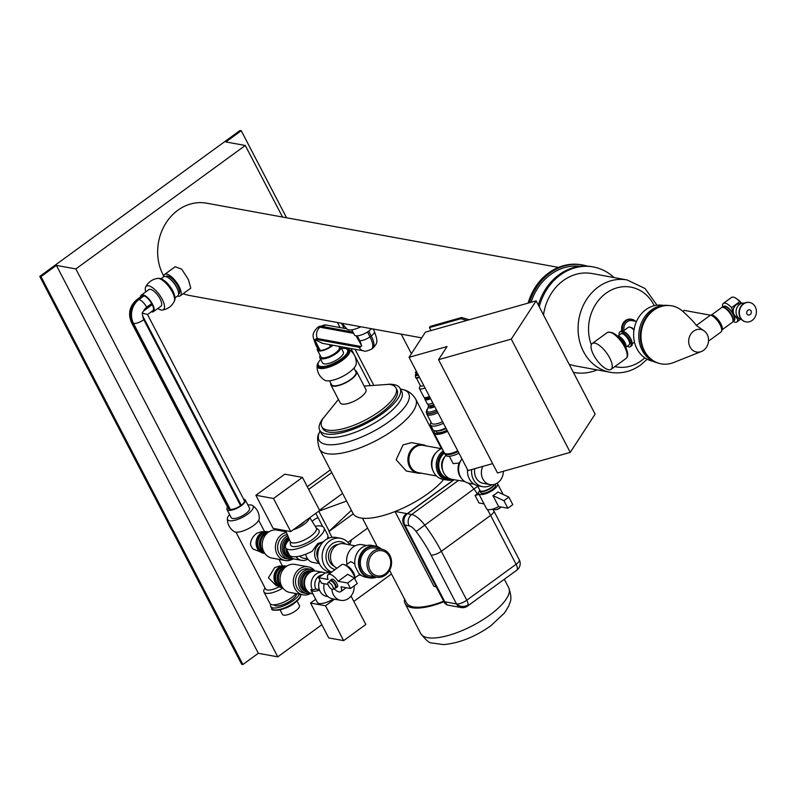 <?xml version="1.0" encoding="UTF-8"?>
<svg xmlns="http://www.w3.org/2000/svg" width="795" height="795" viewBox="0 0 795 795"><rect width="100%" height="100%" fill="white"/><g stroke="black" fill="none" stroke-linecap="round" stroke-linejoin="round"><path stroke-width="1.19" d="M371.503 328.713A10.355 3.548 152.5 0 1 368.82 331.068A10.355 3.548 152.5 0 1 354.441 334.904L351.788 329.816M360.86 326.775A14.429 4.939 152.5 0 1 347.226 329.339L342.019 323.327M163.681 275.984A46.935 40.356 -79.7 0 1 177.871 210.248A46.935 40.356 -79.7 0 1 206.66 203.192L558.448 267.408M163.571 276.928A13.247 5.018 53.9 0 1 164.565 274.464L175.168 266.742L181.717 269.217L188.395 279.562L190.77 288.158L180.167 295.889A13.247 5.018 53.9 0 1 177.523 296.078M421.698 337.875L189.806 295.541A46.935 40.356 -79.7 0 1 183.228 293.663M164.565 274.464A13.247 5.018 53.9 0 1 179.024 286.389A13.247 5.018 53.9 0 1 180.167 295.889M312.137 521.371A16.476 14.171 -79.7 0 1 313.955 519.831A16.476 14.171 -79.7 0 1 318.089 517.734M321.836 624.731L277.763 656.839L75.843 268.939L245.287 145.485L282.543 217.045M337.428 322.492L340.071 327.58M350.993 348.548L369.864 384.8M391.488 573.98L353.825 601.418M349.681 544.605A16.476 14.171 100.3 0 0 351.42 539.904M286.568 217.78L241.243 130.718L240.011 130.489L39.75 276.392L40.992 276.61L242.912 664.511L258.325 653.291L277.763 656.839M258.325 653.291L56.395 265.391L40.992 276.61M56.395 265.391L75.843 268.939M241.243 130.718L225.84 141.937L245.287 145.485M39.75 276.392L241.68 664.282L242.912 664.511M373.262 384.313L355.027 349.283M344.106 328.315L341.462 323.227M528.089 303.114A53.653 46.14 -79.7 0 1 548.739 272.884A53.653 46.14 -79.7 0 1 581.652 264.815L582.815 265.033A53.653 46.14 -79.7 0 1 587.326 266.126M529.44 302.736A53.653 46.14 -79.7 0 1 549.902 273.092A53.653 46.14 -79.7 0 1 582.815 265.033M531.1 302.259A51.973 44.689 -79.7 0 1 550.627 274.494A51.973 44.689 -79.7 0 1 580.102 266.325M538.354 305.071A53.653 46.14 -79.7 0 1 559.024 274.762A53.653 46.14 -79.7 0 1 591.937 266.693L593.239 266.931A53.653 46.14 -79.7 0 1 614.028 277.554M597.174 369.904A53.653 46.14 -79.7 0 1 573.97 372.497A53.653 46.14 -79.7 0 1 573.394 372.388L573.97 372.497M539.249 306.8A53.653 46.14 -79.7 0 1 560.326 275A53.653 46.14 -79.7 0 1 593.239 266.931M543.512 314.979A46.935 40.356 -79.7 0 1 563.248 280.595A46.935 40.356 -79.7 0 1 592.037 273.54L627.076 279.939A46.935 40.356 -79.7 0 0 598.287 286.995A46.935 40.356 -79.7 0 0 578.571 335.937A46.935 40.356 -79.7 0 0 610.222 372.289L575.183 365.889A46.935 40.356 -79.7 0 1 569.141 364.219M621.919 330.939A9.033 7.771 -79.7 0 1 625.536 320.554A9.033 7.771 -79.7 0 1 631.071 319.192A9.033 7.771 -79.7 0 1 631.439 319.272M622.644 331.068A9.033 7.771 -79.7 0 1 626.261 320.693A9.033 7.771 -79.7 0 1 631.806 319.332A9.033 7.771 -79.7 0 1 635.414 321.23M623.995 330.501A7.821 6.728 -79.7 0 1 627.185 321.776A7.821 6.728 -79.7 0 1 631.975 320.604L636.497 321.428M632.095 327.828L634.052 329.567M619.245 335.142A9.073 3.438 53.9 0 1 619.752 332.022L620.875 331.207A9.073 3.438 53.9 0 1 623.588 331.445L624.612 331.972A7.791 2.951 53.9 0 1 630.773 338.769A7.791 2.951 53.9 0 1 631.965 342.069L632.154 343.211A9.073 3.438 53.9 0 1 631.548 345.865L630.435 346.68A9.073 3.438 53.9 0 1 627.305 346.213M623.042 331.207L628.408 327.292A7.791 2.951 53.9 0 1 629.968 327.182A7.791 2.951 53.9 0 1 633.973 330.124M623.588 331.445A9.073 3.438 53.9 0 1 630.763 339.366A9.073 3.438 53.9 0 1 632.154 343.211M619.752 332.022A9.073 3.438 53.9 0 1 629.65 340.18A9.073 3.438 53.9 0 1 630.435 346.68M653.152 361.288L653.093 361.278A28.411 24.426 -79.7 0 1 633.933 339.276A28.411 24.426 -79.7 0 1 645.868 309.662A28.411 24.426 -79.7 0 1 663.288 305.389L663.358 305.399M657.813 362.937A29.216 25.122 -79.7 0 1 639.011 339.952A29.216 25.122 -79.7 0 1 651.353 310.05A29.216 25.122 -79.7 0 1 668.297 305.499M655.199 361.824A29.216 25.122 -79.7 0 1 640.303 337.746A29.216 25.122 -79.7 0 1 652.854 310.318A29.216 25.122 -79.7 0 1 665.455 305.628M701.399 351.509A11.488 9.878 -79.7 0 1 689.474 345.775A11.488 9.878 -79.7 0 1 693.628 331.137A11.488 9.878 -79.7 0 1 705.026 331.595A11.488 9.878 -79.7 0 1 703.595 350.287A11.488 9.878 -79.7 0 1 701.399 351.509L673.623 362.54A29.475 25.341 -79.7 0 1 643.056 347.832A29.475 25.341 -79.7 0 1 653.689 310.279A29.475 25.341 -79.7 0 1 682.826 311.352C689.971 317.901 694.462 322.601 696.321 325.453A14.618 12.571 100.3 0 0 696.321 325.453L710.432 315.168L696.331 325.463L704.768 331.366M708.504 341.135L720.956 332.062A10.285 3.896 -126.1 0 0 721.691 330.631A10.285 3.896 -126.1 0 0 720.061 324.698A10.285 3.896 -126.1 0 0 710.432 315.188L684.157 310.378L682.816 311.352M721.691 330.631L721.82 329.627A9.49 3.597 -126.1 0 0 720.32 324.151A9.49 3.597 -126.1 0 0 711.426 315.367L710.432 315.188M721.701 330.541A9.49 3.597 -126.1 0 0 720.846 323.764A9.49 3.597 -126.1 0 0 710.521 315.198M722.267 329.647L732.344 322.303A9.103 3.448 -126.1 0 0 732.851 321.637A9.103 3.448 -126.1 0 0 731.559 315.784A9.103 3.448 -126.1 0 0 722.417 307.317A9.103 3.448 -126.1 0 0 721.631 307.585L711.545 314.939M732.96 321.25A8.695 3.289 -126.1 0 0 733.119 320.941A8.695 3.289 -126.1 0 0 731.897 315.347A8.695 3.289 -126.1 0 0 723.162 307.267A8.695 3.289 -126.1 0 0 722.814 307.327M733.219 320.623L733.805 320.196A8.258 3.13 -126.1 0 0 733.089 314.283A8.258 3.13 -126.1 0 0 724.076 306.85L723.5 307.267M732.851 321.637L733.119 320.941A8.844 3.349 -126.1 0 0 733.388 314.333A8.844 3.349 -126.1 0 0 727.395 307.228A8.844 3.349 -126.1 0 0 723.162 307.267L722.417 307.317M732.94 321.399A11.488 4.353 -126.1 0 0 736.856 321.965A11.488 4.353 -126.1 0 0 737.71 319.391L733.586 314.283L731.589 307.635A11.488 4.353 -126.1 0 0 723.331 303.402A11.488 4.353 -126.1 0 0 722.675 307.297M731.589 307.635L739.787 301.663A11.488 4.353 -126.1 0 0 736.21 298.473A11.488 4.353 -126.1 0 0 731.539 297.429L723.331 303.402M739.092 318.378L737.71 319.391M741.695 303.362A8.844 3.349 -126.1 0 0 737.8 299.556L736.21 298.473M739.787 301.663L741.516 303.422M733.268 311.769A6.38 5.486 -79.7 0 1 734.063 307.446M738.148 317.523L738.018 317.503A6.986 6.002 -79.7 0 1 734.043 314.432A6.986 6.002 -79.7 0 1 734.381 306.86A6.986 6.002 -79.7 0 1 740.523 303.76L740.652 303.789M741.546 319.501A8.328 7.155 -79.7 0 1 737.015 315.893A8.328 7.155 -79.7 0 1 737.353 306.959A8.328 7.155 -79.7 0 1 744.527 303.134M745.929 321.886A9.878 8.497 -79.7 0 1 745.77 321.856A9.878 8.497 -79.7 0 1 740.155 317.523A9.878 8.497 -79.7 0 1 740.622 306.8A9.878 8.497 -79.7 0 1 749.317 302.428A9.878 8.497 -79.7 0 1 749.476 302.458M740.473 317.583A9.878 8.497 -79.7 0 1 740.95 306.86A9.878 8.497 -79.7 0 1 749.635 302.488A9.878 8.497 -79.7 0 1 755.25 306.82A9.878 8.497 -79.7 0 1 754.773 317.543A9.878 8.497 -79.7 0 1 746.088 321.915A9.878 8.497 -79.7 0 1 740.473 317.583M751.096 310.895A2.782 2.395 -79.7 0 1 746.942 313.926A2.782 2.395 -79.7 0 1 751.096 310.895M617.715 336.255L621.064 333.811A6.847 2.594 53.9 0 1 628.537 339.982A6.847 2.594 53.9 0 1 629.123 344.881L625.784 347.326M617.745 336.285A6.847 2.594 53.9 0 1 624.95 342.585A6.847 2.594 53.9 0 1 625.764 347.276M619.096 337.627A6.022 2.286 53.9 0 1 623.966 342.933A6.022 2.286 53.9 0 1 624.9 345.587M620.468 339.157A6.678 2.534 53.9 0 1 623.678 343.44A6.678 2.534 53.9 0 1 623.866 343.818M593.617 354.967A15.989 6.052 53.9 0 1 592.235 343.51A15.989 6.052 53.9 0 1 609.676 357.899A15.989 6.052 53.9 0 1 611.057 369.357A15.989 6.052 53.9 0 1 593.617 354.967M469.239 319.759L461.726 317.493L430.214 326.397L429.439 327.6L430.989 330.581M429.439 327.6L460.951 318.696L466.784 320.455M461.726 317.493L460.951 318.696M411.641 353.348A10.882 3.727 152.5 0 1 410.995 352.861A10.882 3.727 152.5 0 1 410.856 352.652L401.217 334.139M165.698 276.521L165.936 276.352A10.921 4.134 53.9 0 1 177.851 286.18A10.921 4.134 53.9 0 1 178.796 294.001L178.557 294.18M168.908 278.121A10.921 4.134 53.9 0 1 169.176 278.3A10.921 4.134 53.9 0 1 176.589 287.094A10.921 4.134 53.9 0 1 177.941 290.314A10.921 4.134 53.9 0 1 178.02 290.632M161.087 278.737L163.75 276.799A11.845 4.492 53.9 0 1 168.629 277.922A11.845 4.492 53.9 0 1 176.669 287.462A11.845 4.492 53.9 0 1 178.13 290.96A11.845 4.492 53.9 0 1 177.702 295.949L175.039 297.887M163.73 280.228A12.939 4.899 53.9 0 1 163.979 280.397A12.939 4.899 53.9 0 1 172.763 290.811A12.939 4.899 53.9 0 1 174.344 294.627A12.939 4.899 53.9 0 1 174.433 294.915M158.434 278.429A13.793 5.227 53.9 0 1 163.472 280.049A13.793 5.227 53.9 0 1 172.833 291.149A13.793 5.227 53.9 0 1 174.522 295.223A13.793 5.227 53.9 0 1 174.522 300.51M145.714 291.894A14.519 5.495 53.9 0 1 145.644 287.035C148.168 282.215 152.103 279.343 157.47 278.419A14.519 5.495 53.9 0 1 172.267 291.894A14.519 5.495 53.9 0 1 174.234 301.424C171.71 306.254 167.765 309.126 162.409 310.04A14.519 5.495 53.9 0 1 157.798 308.49M145.644 287.035A14.519 5.495 53.9 0 1 152.839 287.909A14.519 5.495 53.9 0 1 162.19 299.238A14.519 5.495 53.9 0 1 162.409 310.04M140.606 296.903A10.265 3.886 53.9 0 1 141.381 295.054L148.854 289.609A10.265 3.886 53.9 0 1 160.053 298.85A10.265 3.886 53.9 0 1 160.938 306.204L153.465 311.65A10.265 3.886 53.9 0 1 151.318 311.759M141.381 295.054A10.265 3.886 53.9 0 1 152.58 304.296A10.265 3.886 53.9 0 1 153.465 311.65M332.31 345.139A8.238 2.822 152.5 0 1 331.664 345.636L330.432 346.531A8.238 2.822 152.5 0 1 324.857 349.482A8.238 2.822 152.5 0 1 320.127 350.267L319.292 350.118A8.238 2.822 152.5 0 1 318.149 349.432L315.714 344.752A8.238 2.822 -27.5 0 0 316.857 345.437A9.272 3.508 53.9 0 1 315.396 341.174L314.959 339.703L322.551 343.351M332.996 345.269A10.365 3.548 152.5 0 1 331.773 346.213A10.365 3.548 152.5 0 1 317.374 350.048A10.365 3.548 152.5 0 1 317.543 348.27M338.809 346.322L339.336 347.335A10.365 3.548 152.5 0 1 335.341 353.069A10.365 3.548 152.5 0 1 320.941 356.905L317.374 350.048M340.459 346.63A11.756 4.025 152.5 0 1 340.707 346.968A11.756 4.025 152.5 0 1 336.186 353.477A11.756 4.025 152.5 0 1 319.858 357.82A11.756 4.025 152.5 0 1 320.216 355.494M340.707 346.968L343.341 352.026A11.756 4.025 152.5 0 1 338.819 358.525A11.756 4.025 152.5 0 1 322.492 362.878L319.858 357.82M341.512 348.518A16.466 5.635 152.5 0 1 345.567 348.548A16.466 5.635 152.5 0 1 341.184 358.962A16.466 5.635 152.5 0 1 324.678 366.326A16.466 5.635 152.5 0 1 318.358 362.709A16.466 5.635 152.5 0 1 320.663 359.38M345.567 348.548L346.58 348.796A17.311 5.923 152.5 0 1 348.627 350.158A17.311 5.923 152.5 0 1 341.969 359.738A17.311 5.923 152.5 0 1 317.921 366.147A17.311 5.923 152.5 0 1 317.98 363.683L318.358 362.709M348.717 350.347A17.311 5.923 152.5 0 1 348.816 350.516A17.311 5.923 152.5 0 1 342.158 360.095A17.311 5.923 152.5 0 1 318.109 366.495A17.311 5.923 152.5 0 1 318.03 366.316M345.1 348.458A18.196 6.231 152.5 0 1 348.657 349.144A18.196 6.231 152.5 0 1 342.605 360.175A18.196 6.231 152.5 0 1 325.523 368.095A18.196 6.231 152.5 0 1 317.076 365.591A18.196 6.231 152.5 0 1 318.557 362.272M348.657 349.144C353.944 352.583 356.478 357.452 356.259 363.752A18.196 6.231 152.5 0 1 349.015 372.497A18.196 6.231 152.5 0 1 324.678 380.189C319.391 376.76 316.857 371.891 317.076 365.591M353.974 368.085L355.931 371.861A13.763 4.71 152.5 0 1 350.635 379.473A13.763 4.71 152.5 0 1 331.515 384.571L329.547 380.795M355.216 370.49A14.489 4.959 152.5 0 1 356.577 371.523A14.489 4.959 152.5 0 1 351.002 379.543A14.489 4.959 152.5 0 1 330.869 384.909A14.489 4.959 152.5 0 1 330.8 383.2M356.577 371.523L365.929 389.49A14.489 4.959 152.5 0 1 360.354 397.51A14.489 4.959 152.5 0 1 340.22 402.876L330.869 384.909M364.14 386.052L389.103 384.333A41.837 14.32 152.5 0 1 395.97 387.97A41.837 14.32 152.5 0 1 379.871 411.124A41.837 14.32 152.5 0 1 321.746 426.607A41.837 14.32 152.5 0 1 322.7 418.895L338.432 399.428M395.97 387.97L396.993 389.938A41.837 14.32 152.5 0 1 380.894 413.102A41.837 14.32 152.5 0 1 322.77 428.584L321.746 426.607M388.348 384.243A45.315 15.512 152.5 0 1 400.074 388.338A45.315 15.512 152.5 0 1 382.643 413.42A45.315 15.512 152.5 0 1 319.689 430.184A45.315 15.512 152.5 0 1 323.068 418.23M400.074 388.338L401.753 391.547A45.315 15.512 152.5 0 1 384.313 416.63A45.315 15.512 152.5 0 1 321.359 433.394L319.689 430.184M443.709 479.455A54.179 18.543 152.5 0 1 428.296 493.377A54.179 18.543 152.5 0 1 353.02 513.431L319.56 449.155A54.179 18.543 152.5 0 0 394.837 429.101A54.179 18.543 152.5 0 0 415.686 399.11C412.545 393.873 408.213 390.673 402.687 389.51A50.562 17.311 152.5 0 1 389.232 421.489A50.562 17.311 152.5 0 1 338.561 444.087A50.562 17.311 152.5 0 1 319.153 433.007C317.016 435.799 317.145 441.185 319.56 449.155M421.221 473.174A14.419 12.392 -79.7 0 1 417.772 473.114L406.295 471.018L396.149 459.778L403.065 444.892L411.472 442.646L422.95 444.743A14.419 12.392 -79.7 0 1 426.2 445.906M417.772 473.114A14.419 12.392 -79.7 0 1 408.054 461.945A14.419 12.392 -79.7 0 1 414.106 446.909A14.419 12.392 -79.7 0 1 422.95 444.743M443.69 601.199A48.028 16.437 152.5 0 1 406.523 602.858L389.58 570.323M436.207 586.819L433.991 586.412L395.016 511.543M408.431 505.481A48.028 16.437 -27.5 0 0 410.856 504.229M443.958 601.706A49.618 16.983 152.5 0 1 405.112 603.594A49.618 16.983 152.5 0 1 404.556 599.082M447.257 604.995L444.793 601.795L404.854 525.068A8.238 2.822 152.5 0 1 403.701 524.382A8.238 8.238 0 0 1 406.166 513.928A8.238 3.12 53.9 0 1 407.259 513.689L453.935 479.683L407.249 513.679L395.165 511.473M487.365 509.426A75.903 28.749 53.9 0 1 490.634 515.399L516.084 564.291A8.238 2.822 -27.5 0 0 519.224 560.892A8.238 2.822 -27.5 0 0 519.254 559.73L492.85 509.038M444.803 603.326L447.019 604.965L461.17 607.549A8.238 7.085 -79.7 0 1 460.822 607.469A8.238 7.085 -79.7 0 1 456.489 603.932A8.238 2.822 -27.5 0 0 461.219 603.157A8.238 2.822 -27.5 0 0 466.784 600.205L441.334 551.313A75.903 28.749 -126.1 0 0 424.6 524.909A18.056 6.837 -126.1 0 0 411.681 514.494A8.238 7.085 100.3 0 0 408.372 519.672A8.238 7.085 100.3 0 0 409.087 525.843A9.818 3.717 53.9 0 1 416.113 531.507A67.664 25.629 53.9 0 1 431.039 555.049L456.489 603.932L444.793 601.795L444.803 603.326L403.701 524.382M346.6 501.079L318.725 511.165L329.18 531.169L351.4 510.301M319.54 510.211L342.605 493.407M308.698 489.372L331.753 472.578M307.287 486.669L330.352 469.875M315.784 513.312L322.71 526.598M327.938 536.645L328.742 538.195M367.608 528.109L347.972 542.419M332.012 537.36L328.961 531.507L353.248 513.818M414.652 471.187A13.674 11.756 -79.7 0 1 408.541 459.808A13.674 11.756 -79.7 0 1 414.424 447.535A13.674 11.756 -79.7 0 1 419.353 445.439M436.435 475.957L418.379 472.657A13.863 11.915 -79.7 0 1 409.037 461.925A13.863 11.915 -79.7 0 1 414.851 447.466A13.863 11.915 -79.7 0 1 423.357 445.389L441.414 448.678M432.838 470.233A13.863 11.915 -79.7 0 1 436.028 452.753M431.834 465.423A13.674 11.756 -79.7 0 1 433.384 456.906M432.351 468.623A15.403 13.247 -79.7 0 1 432.311 468.474A15.403 13.247 -79.7 0 1 434.915 454.223A15.403 13.247 -79.7 0 1 435.004 454.094M453.359 479.584A16.009 13.763 -79.7 0 1 447.158 480.091L442.815 479.296A16.009 13.763 -79.7 0 1 432.391 468.772A16.009 13.763 -79.7 0 1 435.094 453.965A16.009 13.763 -79.7 0 1 438.751 450.209A16.009 13.763 -79.7 0 1 442.03 448.43M447.158 480.091A16.009 13.763 -79.7 0 1 436.366 467.689A16.009 13.763 -79.7 0 1 443.083 451.003A16.009 13.763 -79.7 0 1 443.292 450.854M464.638 481.442L452.176 479.385A15.184 13.058 -79.7 0 1 438.264 470.103A15.184 13.058 -79.7 0 1 443.878 451.977M449.473 478.57A14.141 12.164 -79.7 0 1 439.029 468.315A14.141 12.164 -79.7 0 1 444.465 453.001A13.406 4.591 -27.5 0 0 444.614 453.398A13.406 4.591 -27.5 0 0 458.129 451.54M442.616 469.925A10.842 9.321 -79.7 0 1 445.071 456.499M452.176 479.385A14.419 12.392 -79.7 0 1 442.646 470.044A14.419 12.392 -79.7 0 1 445.826 455.515M449.324 456.26L453.14 463.594L459.063 463.088L461.955 458.894M474.088 484.175L469.02 483.251A15.184 13.058 -79.7 0 1 461.885 478.888A15.184 13.058 -79.7 0 1 461.865 458.963M444.614 453.398L445.478 455.068A13.406 4.591 -27.5 0 0 458.993 453.2M434.229 431.009A13.406 4.591 -27.5 0 0 434.13 431.258A13.406 4.591 -27.5 0 0 434.08 433.166L444.246 452.683A13.406 4.591 -27.5 0 0 445.826 453.736L446.87 453.995A12.541 4.293 -27.5 0 0 457.99 451.282M434.08 433.166A13.406 4.591 -27.5 0 0 447.585 431.297M445.826 453.736A13.406 4.591 -27.5 0 0 457.751 450.815M434.358 430.681A12.998 4.452 -27.5 0 0 434.309 430.781A12.998 4.452 -27.5 0 0 447.347 430.83M435.551 430.86L435.998 431.725A11.041 3.776 -27.5 0 0 447.038 430.234M431.069 422.254L430.97 422.423A12.76 4.373 -27.5 0 0 430.552 424.997L433.007 429.717A12.76 4.373 -27.5 0 0 435.491 430.86L437.24 430.97A11.041 3.776 -27.5 0 0 446.124 428.485M435.491 430.86A12.76 4.373 -27.5 0 0 445.846 427.949M430.552 424.997A12.76 4.373 -27.5 0 0 443.391 423.238M426.468 411.184A10.752 3.677 -27.5 0 0 426.289 412.247L426.835 414.125A11.041 3.776 -27.5 0 0 426.845 414.145L431.516 423.109A11.041 3.776 -27.5 0 0 442.547 421.618M426.845 414.145A11.041 3.776 -27.5 0 0 437.886 412.655M426.289 412.247A10.752 3.677 -27.5 0 0 437.161 411.273M428.853 405.689A6.589 2.256 -27.5 0 0 428.455 406.334L426.478 412.188A10.554 3.607 -27.5 0 0 437.131 411.214M428.455 406.334A6.589 2.256 -27.5 0 0 434.746 406.633M429.558 405.887L429.936 406.603A4.82 1.65 -27.5 0 0 434.467 406.096M429.161 405.758A5.267 1.799 -27.5 0 0 429.389 405.847A5.267 1.799 -27.5 0 0 433.832 404.864M427.63 404.019L428.286 405.271A5.664 1.938 -27.5 0 0 428.883 405.698A5.664 1.938 -27.5 0 0 433.702 404.625M424.878 398.732A5.903 2.017 -27.5 0 0 424.937 399.338L427.163 403.631A5.903 2.017 -27.5 0 0 432.828 402.946M424.937 399.338A5.903 2.017 -27.5 0 0 430.602 398.663M424.629 397.56A5.664 1.938 -27.5 0 0 424.649 398.275L425.146 399.239A5.664 1.938 -27.5 0 0 430.562 398.593M424.649 398.275A5.664 1.938 -27.5 0 0 430.065 397.639M426.537 397.45A3.627 1.242 -27.5 0 0 429.737 397.013M420.346 385.595L419.452 387.632A5.823 1.988 -27.5 0 0 419.402 388.536L423.854 397.083A5.823 1.988 -27.5 0 0 429.429 396.417M419.402 388.536A5.823 1.988 -27.5 0 0 424.977 387.871M416.441 378.092L420.466 385.823A3.627 1.242 -27.5 0 0 423.745 385.496M415.745 377.496A4.035 1.381 -27.5 0 0 415.795 377.744A4.035 1.381 -27.5 0 0 419.502 377.347M416.153 373.948A3.21 1.103 -27.5 0 0 415.397 375.131L415.517 377.108A4.035 1.381 -27.5 0 0 415.576 377.317A4.035 1.381 -27.5 0 0 419.283 376.929M415.397 375.131A3.21 1.103 -27.5 0 0 418.299 375.031M416.421 371.424A1.968 0.676 -27.5 0 0 416.222 371.553A1.968 0.676 -27.5 0 0 415.467 372.636L416.55 374.723A1.968 0.676 -27.5 0 0 418.091 374.644M415.467 372.636A1.968 0.676 -27.5 0 0 417.017 372.567M461.885 478.888L461.08 477.894A14.141 12.164 -79.7 0 1 459.063 463.088M491.837 484.731A16.119 13.863 -79.7 0 1 482.635 486.679L478.491 485.924A16.119 13.863 -79.7 0 1 467.5 469.547M494.132 484.443A8.059 2.763 152.5 0 1 491.171 487.504A8.059 2.763 152.5 0 1 479.971 490.495L477.467 485.695M482.635 486.679A16.119 13.863 -79.7 0 1 471.713 469.547M503.354 471.296A12.72 10.931 -79.7 0 1 497.879 482.664A12.72 10.931 -79.7 0 1 490.078 484.582L483.251 483.33A12.72 10.931 -79.7 0 1 474.814 468.662M490.078 484.582A12.72 10.931 -79.7 0 1 482.803 466.407M494.709 484.274A8.387 2.872 152.5 0 1 491.469 487.812A8.387 2.872 152.5 0 1 479.822 490.913A8.387 2.872 152.5 0 1 479.743 490.058M495.196 484.115L495.573 484.851A8.387 2.872 152.5 0 1 492.344 489.491A8.387 2.872 152.5 0 1 480.697 492.592L479.822 490.913M497.014 483.241A10.643 3.647 152.5 0 1 497.571 483.807A10.643 3.647 152.5 0 1 493.476 489.7A10.643 3.647 152.5 0 1 478.699 493.635A10.643 3.647 152.5 0 1 479.713 490.545M495.683 493.934L497.839 491.996L508.85 497.094L512.785 504.636L507.856 508.234L503.921 500.681L492.91 495.583L495.683 493.934M478.699 493.635L486.55 508.73A10.643 3.647 152.5 0 0 498.614 506.544L507.856 508.234M478.55 492.85L475.042 495.404L478.978 502.957L484.026 503.881M500.92 506.962A4.035 1.381 152.5 0 1 499.916 507.836A4.035 1.381 152.5 0 1 495.504 509.684A4.035 1.381 152.5 0 1 494.321 509.327L493.973 508.671M500.771 507.121A3.081 1.053 152.5 0 1 500.572 507.399A3.081 1.053 152.5 0 1 499.677 508.204A3.081 1.053 152.5 0 1 496.309 509.625A3.081 1.053 152.5 0 1 495.961 509.625M498.614 506.544L492.91 495.583M508.85 497.094L503.921 500.681M479.097 494.401L475.042 495.404M314.959 339.703L315.615 339.336A9.272 3.508 53.9 0 1 317.493 338.561L360.91 346.491L361.775 345.934L360.88 343.559L356.866 335.848M361.775 345.934L356.051 335.788M511.284 339.097L536.148 300.838L595.117 414.116L570.254 452.375L497.511 472.955L438.542 359.678L511.284 339.097L570.254 452.375M492.652 463.624L468.036 470.58L409.067 357.303L447.058 346.56L438.542 359.678M536.148 300.838L425.404 332.161L409.067 357.303M152.203 304.694L143.696 310.885L142.136 313.071L142.782 316.092L241.203 505.163A8.238 2.822 152.5 0 0 244.353 501.764A8.238 2.822 152.5 0 0 244.373 500.602L147.512 314.532L152.918 310.597A8.238 3.12 -126.1 0 0 153.514 309.325A8.238 3.12 -126.1 0 0 152.203 304.694L151.626 303.591A8.238 3.12 -126.1 0 0 147.89 298.513A8.238 3.12 -126.1 0 0 143.915 295.969L138.946 299.586A8.238 3.12 53.9 0 1 142.921 302.13A8.238 3.12 53.9 0 1 146.658 307.208L151.626 303.591M146.747 314.264L142.136 313.071M229.457 509.197L132.686 323.297A17.311 14.886 -79.7 0 1 138.121 299.437L138.946 299.586A17.311 14.886 100.3 0 0 133.51 323.446L230.282 509.347L229.457 509.197A8.238 2.822 152.5 0 1 228.314 508.512L131.533 322.611C127.786 313.647 129.545 305.996 136.839 299.645A8.238 3.12 -126.1 0 1 138.121 299.437L143.09 295.82A8.238 3.12 -126.1 0 0 141.808 296.028L136.839 299.645M230.282 509.347A8.238 2.822 -27.5 0 0 235.012 508.571A8.238 2.822 -27.5 0 0 240.587 505.62L143.806 319.709A9.073 7.801 -79.7 0 1 142.782 316.092M355.077 579.346A10.593 4.015 -126.1 0 0 353.387 574.209A10.593 4.015 -126.1 0 0 341.82 564.669L328.275 574.537A10.593 4.015 -126.1 0 0 328.027 579.436L318.606 577.717L321.468 583.202L327.957 584.395M334.039 588.697A10.593 4.015 -126.1 0 0 340.757 591.669A10.593 4.015 -126.1 0 0 341.005 586.77L350.506 588.509L347.654 583.013L354.421 578.084L347.743 574.288L338.143 581.284A10.593 4.015 -126.1 0 0 328.275 574.537M354.818 577.18A7.821 2.961 -126.1 0 0 354.828 576.922A7.821 2.961 -126.1 0 0 353.566 572.798A7.821 2.961 -126.1 0 0 346.63 565.662A7.821 2.961 -126.1 0 0 346.382 565.593M381.56 549.186A16.188 13.922 100.3 0 0 375.369 546.056L371.653 545.37A16.188 13.922 100.3 0 0 361.725 547.805A16.188 13.922 100.3 0 0 355.335 566.726L358.615 573.026A16.188 13.922 100.3 0 0 365.839 577.22L369.556 577.905A16.188 13.922 100.3 0 0 376.462 577.16M354.809 577.786A8.308 3.15 -126.1 0 0 354.828 577.458A8.308 3.15 -126.1 0 0 353.487 573.086A8.308 3.15 -126.1 0 0 346.113 565.503A8.308 3.15 -126.1 0 0 345.805 565.414M334.983 588.012A4.74 1.799 -126.1 0 0 335.192 588.062A4.74 1.799 -126.1 0 0 335.927 587.942A4.74 1.799 -126.1 0 0 335.51 584.544A4.74 1.799 -126.1 0 0 330.342 580.28A4.74 1.799 -126.1 0 0 330.005 580.936A4.74 1.799 -126.1 0 0 329.985 581.155M335.927 587.942L337.309 586.939A4.74 1.799 -126.1 0 0 336.901 583.54A4.74 1.799 -126.1 0 0 331.724 579.277L330.342 580.28M333.085 589.393L335.212 587.843A4.233 1.61 -126.1 0 0 334.844 584.802A4.233 1.61 -126.1 0 0 330.223 580.986L328.097 582.536A4.233 1.61 -126.1 0 0 328.464 585.577A4.233 1.61 -126.1 0 0 333.085 589.393A4.233 1.61 -126.1 0 0 332.717 586.352A4.233 1.61 -126.1 0 0 328.097 582.536M375.369 546.056A16.188 13.922 100.3 0 0 365.442 548.48A16.188 13.922 100.3 0 0 358.634 565.364A16.188 13.922 100.3 0 0 369.556 577.905M289.44 539.656A21.594 7.394 -27.5 0 0 285.693 547.775A21.594 7.394 -27.5 0 0 315.685 539.785A21.594 7.394 -27.5 0 0 323.992 527.83A21.594 7.394 -27.5 0 0 315.188 526.25M323.376 541.723L317.662 543.581L312.147 551.293A21.594 7.394 -27.5 0 1 289.36 554.821L285.693 547.775M327.123 538.94A21.594 7.394 -27.5 0 0 327.659 534.886L323.992 527.83M285.624 530.643L290.235 541.524A14.678 5.028 -27.5 0 0 310.686 536.218A14.678 5.028 -27.5 0 0 316.261 527.979L309.812 517.664M290.125 541.276L290.453 544.466A15.979 5.466 -27.5 0 0 298.334 546.115A15.979 5.466 -27.5 0 0 312.862 539.268A15.979 5.466 -27.5 0 0 318.547 529.838L316.122 527.741M293.196 529.768A13.624 4.661 -27.5 0 0 304.028 524.342A13.624 4.661 -27.5 0 0 309.434 517.933M297.986 526.28A9.361 3.2 -27.5 0 0 301.881 523.955A9.361 3.2 -27.5 0 0 304.654 521.421M277.942 585.995L276.272 585.696L268.412 577.796L274.682 567.62L279.88 565.931L281.549 566.239M278.657 567.68A10.931 9.401 100.3 0 0 274.066 579.068A10.931 9.401 100.3 0 0 281.43 587.535L282.295 587.694A10.931 9.401 100.3 0 1 275.06 579.167A10.931 9.401 100.3 0 1 279.661 567.859A10.931 9.401 100.3 0 1 286.22 566.189L285.355 566.03A10.931 9.401 100.3 0 0 278.657 567.68M285.693 566.408A10.703 9.202 100.3 0 0 280.267 568.137A10.703 9.202 100.3 0 0 275.696 578.651A10.703 9.202 100.3 0 0 281.877 587.306M284.222 567.203A10.703 9.202 100.3 0 0 281.907 568.435A10.703 9.202 100.3 0 0 280.784 586.044M283.944 567.382A10.931 9.401 100.3 0 0 282.314 568.346A10.931 9.401 100.3 0 0 280.585 585.776M287.124 565.901A12.293 10.574 100.3 0 0 283.686 567.57A12.293 10.574 100.3 0 0 283.04 588.28M314.84 570.889A14.24 12.243 100.3 0 0 308.172 566.825L294.885 564.4A14.24 12.243 100.3 0 0 286.15 566.547A14.24 12.243 100.3 0 0 280.168 581.393A14.24 12.243 100.3 0 0 289.768 592.424L303.064 594.849A14.24 12.243 100.3 0 0 310.726 593.408M308.172 566.825A14.24 12.243 100.3 0 0 299.437 568.972A14.24 12.243 100.3 0 0 293.454 583.818A14.24 12.243 100.3 0 0 303.064 594.849M314.979 570.989A12.293 10.574 100.3 0 0 311.203 569.369L308.351 568.842A12.293 10.574 100.3 0 0 300.808 570.691A12.293 10.574 100.3 0 0 295.641 583.51A12.293 10.574 100.3 0 0 303.928 593.03L306.791 593.547A12.293 10.574 100.3 0 0 310.895 593.368M311.203 569.369A12.293 10.574 100.3 0 0 303.67 571.217A12.293 10.574 100.3 0 0 298.503 584.027A12.293 10.574 100.3 0 0 306.791 593.547M313.3 571.138A10.931 9.401 100.3 0 0 312.932 571.068L311.451 570.8A10.931 9.401 100.3 0 0 304.753 572.44A10.931 9.401 100.3 0 0 300.162 583.838A10.931 9.401 100.3 0 0 307.536 592.295L309.007 592.573A10.931 9.401 100.3 0 0 309.374 592.623M312.932 571.068A10.931 9.401 100.3 0 0 306.234 572.708A10.931 9.401 100.3 0 0 301.643 584.106A10.931 9.401 100.3 0 0 309.007 592.573M312.763 571.267A10.703 9.202 100.3 0 0 306.413 572.907A10.703 9.202 100.3 0 0 301.891 583.947A10.703 9.202 100.3 0 0 308.917 592.325M312.713 571.277A10.703 9.202 100.3 0 0 306.761 572.976A10.703 9.202 100.3 0 0 302.219 583.778A10.703 9.202 100.3 0 0 308.877 592.295M310.825 571.993A10.703 9.202 100.3 0 0 308.39 573.274A10.703 9.202 100.3 0 0 307.367 590.953M325.125 572.966A11.508 9.898 100.3 0 0 323.128 572.34L316.48 571.128A11.508 9.898 100.3 0 0 309.424 572.857A11.508 9.898 100.3 0 0 304.584 584.852A11.508 9.898 100.3 0 0 312.346 593.766L312.892 593.865M323.128 572.34A11.508 9.898 100.3 0 0 316.072 574.069A11.508 9.898 100.3 0 0 312.455 589.93L315.883 589.016L319.352 589.652M322.611 574.795A9.242 7.95 100.3 0 0 318.785 576.276A9.242 7.95 100.3 0 0 315.883 589.016M318.745 586.561A11.508 9.898 100.3 0 1 319.898 580.191L319.65 580.728A9.242 7.95 100.3 0 0 318.706 585.905L318.745 586.561A11.508 9.898 100.3 0 0 326.606 596.369L327.997 596.628M331.913 589.324A12.879 11.07 100.3 0 0 340.697 600.334A12.879 11.07 100.3 0 0 348.598 598.396A12.879 11.07 100.3 0 0 354.103 585.885M279.184 586.77A12.8 4.382 152.5 0 1 267.309 589.999A12.8 4.382 152.5 0 1 265.53 588.936L235.976 532.153M282.791 588.101A15.622 5.346 152.5 0 1 266.116 593.289A15.622 5.346 152.5 0 1 263.94 591.987A15.622 5.346 152.5 0 1 264.506 588.747L265.003 587.922M260.104 551.73L253.128 549.067A10.097 8.675 100.3 0 1 250.465 543.939C250.892 539.706 253.009 536.148 256.795 533.246L262.012 531.557L263.731 531.865M264.556 553.419A10.961 9.421 100.3 0 1 257.401 544.833A10.961 9.421 100.3 0 1 262.022 533.554A10.961 9.421 100.3 0 1 268.491 531.865L267.498 531.676A10.961 9.421 100.3 0 0 260.77 533.326A10.961 9.421 100.3 0 0 256.169 544.754A10.961 9.421 100.3 0 0 263.562 553.24L264.566 553.419M267.915 532.094A10.693 9.192 100.3 0 0 262.41 533.823A10.693 9.192 100.3 0 0 257.848 544.366A10.693 9.192 100.3 0 0 264.099 552.992M264.467 533.823A10.693 9.192 100.3 0 0 264.039 534.121A10.693 9.192 100.3 0 0 261.485 550.16M266.901 532.61A10.961 9.421 100.3 0 0 264.278 533.962A10.961 9.421 100.3 0 0 263.334 552.147M269.276 531.607A12.283 10.564 100.3 0 0 265.898 533.256A12.283 10.564 100.3 0 0 265.202 553.926M286.101 531.766L277.038 530.106A14.211 12.223 100.3 0 0 268.322 532.243A14.211 12.223 100.3 0 0 262.35 547.069A14.211 12.223 100.3 0 0 271.93 558.08L285.166 560.495A14.211 12.223 100.3 0 0 292.719 559.114M286.429 532.531A14.211 12.223 100.3 0 0 281.549 534.657A14.211 12.223 100.3 0 0 275.577 549.484A14.211 12.223 100.3 0 0 285.166 560.495M287.263 534.508A12.283 10.564 100.3 0 0 282.941 536.367A12.283 10.564 100.3 0 0 277.773 549.176A12.283 10.564 100.3 0 0 286.061 558.696L288.923 559.213A12.283 10.564 100.3 0 0 293.633 558.845M287.78 535.741A12.283 10.564 100.3 0 0 285.803 536.893A12.283 10.564 100.3 0 0 280.635 549.703A12.283 10.564 100.3 0 0 288.923 559.213M288.386 537.162A10.961 9.421 100.3 0 0 286.846 538.086A10.961 9.421 100.3 0 0 282.245 549.504A10.961 9.421 100.3 0 0 289.628 557.991L291.139 558.269A10.961 9.421 100.3 0 0 292.481 558.398M288.774 538.066A10.961 9.421 100.3 0 0 288.347 538.354A10.961 9.421 100.3 0 0 283.745 549.782A10.961 9.421 100.3 0 0 291.139 558.269M288.893 538.364A10.693 9.192 100.3 0 0 288.555 538.593A10.693 9.192 100.3 0 0 284.083 549.842A10.693 9.192 100.3 0 0 291.457 558.06M288.992 538.603A10.693 9.192 100.3 0 0 288.913 538.662A10.693 9.192 100.3 0 0 284.421 549.812A10.693 9.192 100.3 0 0 291.626 558.09L292.013 558.16M322.8 542.319A11.13 9.57 100.3 0 0 319.411 543.899A11.13 9.57 100.3 0 0 319.053 562.82M319.64 547.02A10.693 9.192 100.3 0 0 317.762 557.305M349.84 544.853A17.579 15.115 100.3 0 0 340.489 538.275L336.056 537.46A17.579 15.115 100.3 0 0 325.274 540.103A17.579 15.115 100.3 0 0 317.891 558.438A17.579 15.115 100.3 0 0 329.746 572.052L331.306 572.33M340.489 538.275A17.579 15.115 100.3 0 0 329.706 540.918A17.579 15.115 100.3 0 0 322.174 557.722A17.579 15.115 100.3 0 0 331.614 572.112M345.845 544.128A14.211 12.223 100.3 0 0 332.131 543.889A14.211 12.223 100.3 0 0 326.109 558.329A14.211 12.223 100.3 0 0 335.083 569.578M338.133 544.466A11.349 9.759 100.3 0 0 333.373 546.274A11.349 9.759 100.3 0 0 328.484 556.858A11.349 9.759 100.3 0 0 334.158 566.229M355.136 545.817L343.857 543.76A12.78 10.991 100.3 0 0 336.017 545.678A12.78 10.991 100.3 0 0 330.521 557.643A12.78 10.991 100.3 0 0 336.991 568.196M348.22 553.191A14.668 12.611 100.3 0 0 348.18 553.26A14.668 12.611 100.3 0 0 346.67 561.558A14.668 12.611 100.3 0 0 346.68 561.628M366.714 545.499L362.49 544.724A15.175 13.048 100.3 0 0 353.179 547.01A15.175 13.048 100.3 0 0 348.25 553.121A15.175 13.048 100.3 0 0 346.68 561.707A15.175 13.048 100.3 0 0 347.067 564.281M380.765 549.047A15.681 13.485 100.3 0 0 365.799 548.928A15.681 13.485 100.3 0 0 359.996 568.514A15.681 13.485 100.3 0 0 375.657 577.011M385.456 575.073A14.211 12.223 100.3 0 0 391.428 560.246A14.211 12.223 100.3 0 0 381.848 549.236A14.211 12.223 100.3 0 0 373.123 551.372A14.211 12.223 100.3 0 0 367.151 566.199A14.211 12.223 100.3 0 0 376.741 577.21A14.211 12.223 100.3 0 0 385.456 575.073M381.848 549.236L375.161 548.023A14.211 12.223 100.3 0 0 366.435 550.16A14.211 12.223 100.3 0 0 360.463 564.977A14.211 12.223 100.3 0 0 370.053 575.987L376.741 577.21M385.247 573.95A12.78 10.991 100.3 0 0 389.262 556.331A12.78 10.991 100.3 0 0 374.157 552.644A12.78 10.991 100.3 0 0 370.142 570.263A12.78 10.991 100.3 0 0 385.247 573.95M243.578 499.061A10.315 3.528 152.5 0 1 243.836 499.101A10.315 3.528 152.5 0 1 245.267 499.956L249.511 508.104A10.315 3.528 152.5 0 1 243.836 514.951A10.315 3.528 152.5 0 1 232.647 518.489A10.315 3.528 152.5 0 1 231.216 517.625L226.972 509.486A10.315 3.528 152.5 0 1 227.549 507.041M245.267 499.956A10.315 3.528 152.5 0 1 239.603 506.803A10.315 3.528 152.5 0 1 228.413 510.34A10.315 3.528 152.5 0 1 226.972 509.486M247.911 505.044A14.429 4.939 152.5 0 1 252.482 505.491A14.429 4.939 152.5 0 1 247.613 514.186A14.429 4.939 152.5 0 1 234.157 520.447A14.429 4.939 152.5 0 1 227.37 518.569A14.429 4.939 152.5 0 1 229.616 514.564M252.482 505.491C257.043 508.641 259.309 512.984 259.269 518.529A14.429 4.939 152.5 0 1 253.526 525.545A14.429 4.939 152.5 0 1 234.157 531.607C229.596 528.456 227.33 524.104 227.37 518.569M296.078 593.577A15.622 5.346 152.5 0 1 272.069 604.717A15.622 5.346 152.5 0 1 269.893 603.425L263.94 591.987M296.525 593.656A12.601 4.313 152.5 0 1 288.833 601.914A12.601 4.313 152.5 0 1 275.776 605.86A12.601 4.313 152.5 0 1 274.036 604.826M299.447 594.193A16.317 5.585 152.5 0 1 287.691 604.001A16.317 5.585 152.5 0 1 272.993 607.897A16.317 5.585 152.5 0 1 270.717 606.535A16.317 5.585 152.5 0 1 270.757 604.27M297.052 601.02L299.377 605.482A9.58 3.279 152.5 0 1 294.11 611.842A9.58 3.279 152.5 0 1 283.716 615.131A9.58 3.279 152.5 0 1 282.384 614.326L280.059 609.864M345.646 565.315L350.734 561.608L354.818 563.774M319.938 546.433A8.626 7.413 100.3 0 0 317.831 557.961M305.717 554.214A11.13 9.57 100.3 0 0 313.17 562.472L319.391 563.605M287.025 550.349A11.13 9.57 100.3 0 0 294.547 559.074L301.623 560.356A11.13 9.57 100.3 0 0 307.814 559.114M285.952 548.282A10.693 9.192 100.3 0 0 291.457 557.822M324.151 583.699A12.879 11.07 100.3 0 0 332.628 598.864L340.697 600.334M319.53 590.148A13.187 4.512 152.5 0 1 310.895 590.029A13.187 4.512 152.5 0 1 310.756 589.622L312.455 589.93M280.059 568.296A10.484 9.013 100.3 0 0 277.276 583.55M333.443 599.003A13.187 4.512 152.5 0 1 317.334 602.401L310.895 590.029M310.547 603.037L328.693 637.908L343.649 640.631L325.493 605.77L310.547 603.037L315.714 599.281M334.506 599.201L325.493 605.77M351.032 596.051L365.829 624.472L343.649 640.631M296.038 556.709A11.13 9.57 100.3 0 0 301.623 560.356M299.695 556.093A8.626 7.413 100.3 0 0 303.382 558.14L307.665 558.915M290.722 531.567L273.5 498.495L255.871 495.275L273.092 528.347L290.722 531.567L319.679 510.469L302.458 477.397L273.5 498.495M302.458 477.397L284.829 474.178L255.871 495.275M338.143 581.284L347.654 583.013M354.421 578.084L357.283 583.57L350.506 588.509M330.889 572.639L325.384 572.778L318.606 577.717M241.203 505.163L240.587 505.62M143.09 295.82L143.915 295.969M353.616 333.334L320.077 327.212A8.238 7.085 100.3 0 0 316.768 332.389A8.238 7.085 100.3 0 0 317.493 338.561M346.382 328.723L326.367 325.076L318.596 326.755A17.51 6.628 53.9 0 1 321.309 326.308A8.238 7.085 -79.7 0 1 326.367 325.076A8.238 7.085 -79.7 0 1 326.715 325.145M318.596 326.755L317.364 327.649A17.51 6.628 -126.1 0 1 320.077 327.212L321.309 326.308L352.97 332.091M368.721 331.147L371.215 335.947A17.252 6.539 53.9 0 1 372.716 348.309L371.484 349.204A17.252 6.539 -126.1 0 0 369.983 336.841A8.238 2.822 152.5 0 1 364.418 339.803A8.238 2.822 152.5 0 1 359.688 340.578A9.013 3.418 53.9 0 1 360.88 343.559M372.716 348.309C378.231 342.556 377.734 341.254 374.385 331.386A8.238 2.822 -27.5 0 1 374.366 332.548A8.238 2.822 -27.5 0 1 371.215 335.947L369.983 336.841L367.459 331.992M591.321 344.772A40.535 34.851 -79.7 0 1 605.989 293.236A40.535 34.851 -79.7 0 1 654.285 305.687M644.765 357.81A40.535 34.851 -79.7 0 1 641.168 360.801A40.535 34.851 -79.7 0 1 614.853 366.584M626.033 358.446C628.477 356.677 628.199 352.592 625.208 346.183C618.669 335.401 612.667 330.879 607.201 332.598A15.989 6.052 53.9 0 1 624.651 346.988A15.989 6.052 53.9 0 1 626.033 358.446L611.057 369.357M331.306 344.96L331.664 345.636M330.432 346.531L329.428 344.613M322.064 343.271L363.752 350.883A8.238 7.085 -79.7 0 1 363.404 350.804A8.238 7.085 -79.7 0 1 359.072 347.266L315.615 339.336M420.694 633.535C425.882 640.094 429.548 643.244 431.725 642.976L443.531 644.596C459.301 643.185 475.092 636.894 490.903 625.725L504.606 612.865L508.8 605.939C509.635 601.984 513.103 600.563 508.711 587.714A49.618 16.983 152.5 0 1 489.621 615.171A49.618 16.983 152.5 0 1 420.694 633.535L405.112 603.594M458.437 480.418L411.681 514.494L407.438 513.719A8.238 7.085 100.3 0 0 405.062 516.452A8.238 7.085 100.3 0 0 404.128 518.906A8.238 7.085 100.3 0 0 404.854 525.068L409.087 525.843M454.114 479.713L407.438 513.719A8.238 3.12 -126.1 0 0 407.259 513.689M468.643 483.171A18.056 6.837 53.9 0 1 473.89 488.995L416.113 531.507M493.804 510.837A8.238 2.822 -27.5 0 1 493.774 512A8.238 2.822 -27.5 0 1 490.634 515.399L441.334 551.313A8.238 2.822 -27.5 0 1 435.769 554.264A8.238 2.822 -27.5 0 1 431.039 555.049M477.795 486.311L473.89 488.995A75.903 28.749 53.9 0 1 477.348 493.735M461.17 607.549A8.238 8.238 0 0 0 467.5 606.098A8.238 3.12 -126.1 0 0 468.106 604.836A8.238 3.12 -126.1 0 0 466.784 600.205L516.084 564.291A8.238 3.12 53.9 0 1 517.396 568.922A8.238 3.12 53.9 0 1 516.79 570.194A8.238 8.238 0 0 0 519.254 559.73M468.106 604.836A8.238 7.006 -174.7 0 1 456.489 603.932M426.945 409.534A9.679 3.309 -27.5 0 0 436.425 409.852M319.292 350.118L316.857 345.437M315.396 341.174L320.127 350.267M357.213 335.838L359.688 340.578M360.91 346.491A9.013 3.418 53.9 0 1 359.072 347.266M143.806 319.709A8.238 2.822 -27.5 0 1 138.241 322.661A8.238 2.822 -27.5 0 1 133.51 323.446L132.686 323.297A8.238 2.822 152.5 0 1 131.533 322.611M300.937 594.461A16.317 5.585 152.5 0 1 294.428 602.471A16.317 5.585 152.5 0 1 274.017 609.864A16.317 5.585 152.5 0 1 271.751 608.513L270.717 606.535M294.369 603.097A15.473 5.297 152.5 0 1 274.235 609.904M143.696 310.885A9.073 7.801 -79.7 0 1 146.658 307.208M610.222 372.289C621.163 374.087 631.319 371.643 640.681 364.965L647.14 359.241M656.998 305.191L645.043 288.515L627.076 279.939M631.071 319.192L631.806 319.332M705.026 331.595L704.459 331.068M736.856 321.965L740.612 319.222M634.48 342.158L632.214 343.798M607.201 332.598L592.235 343.51M632.124 327.828L629.968 327.182M411.522 353.527L410.995 352.861M177.941 290.314L178.13 290.96M169.176 278.3L168.629 277.922M174.344 294.627L174.522 295.223M163.979 280.397L163.472 280.049M320.007 430.801L319.153 433.007M400.402 388.954L402.687 389.51M377.198 546.543L362.45 518.201M508.711 587.714L504.318 579.277M516.79 570.194L467.5 606.098M441.473 448.658L415.686 399.11M429.389 405.847L428.883 405.698M503.106 494.43L497.571 483.807M496.309 509.625L495.504 509.684M374.385 331.386L373.153 329.011M363.752 350.883C364.577 351.668 367.161 351.112 371.484 349.204M317.364 327.649C310.915 334.586 312.991 336.484 315.714 344.752M340.757 591.669L346.173 587.714M354.858 577.965L359.877 574.298M346.63 565.662L346.113 565.503M301.007 594.471L300.272 597.224L298.423 599.678L294.498 603.077C285.614 610.52 270.151 611.832 271.751 608.513M282.464 566.03L278.995 559.362M264.586 531.676L258.683 520.337M361.268 575.361L358.992 574.944M354.828 576.922L354.828 577.458"/></g></svg>
